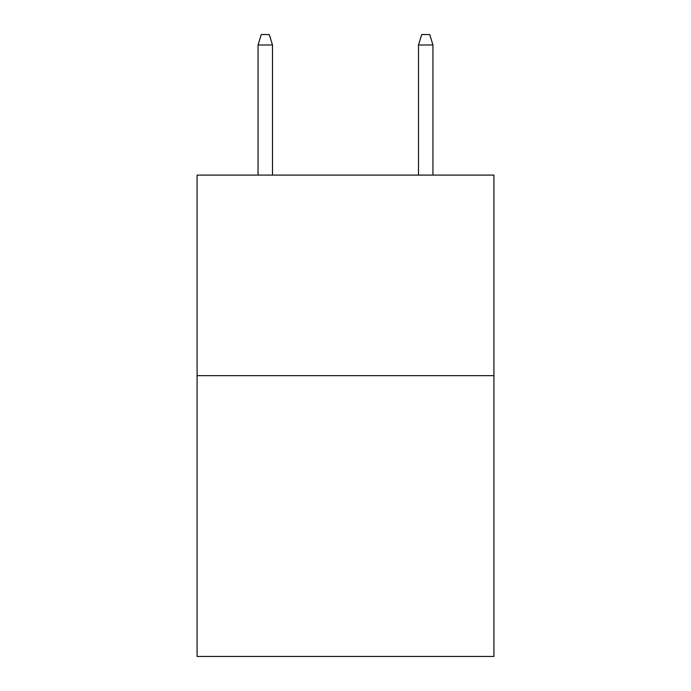 <?xml version="1.0" encoding="UTF-8"?>
<svg xmlns="http://www.w3.org/2000/svg" width="691" height="691" viewBox="0 0 691 691"><rect width="100%" height="100%" fill="white"/><g stroke="black" fill="none" stroke-linecap="round" stroke-linejoin="round"><path stroke-width="1.04" d="M493.918 375.662L493.918 656.45L197.082 656.45L197.082 175.099L493.918 175.099L493.918 375.662L197.082 375.662M272.496 175.099L272.496 44.975L258.054 44.975L258.054 175.099M258.054 44.975L261.267 34.55L269.283 34.55L272.496 44.975M418.504 44.975L421.717 34.55L429.733 34.55L432.946 44.975L418.504 44.975L418.504 175.099M432.946 44.975L432.946 175.099"/></g></svg>
